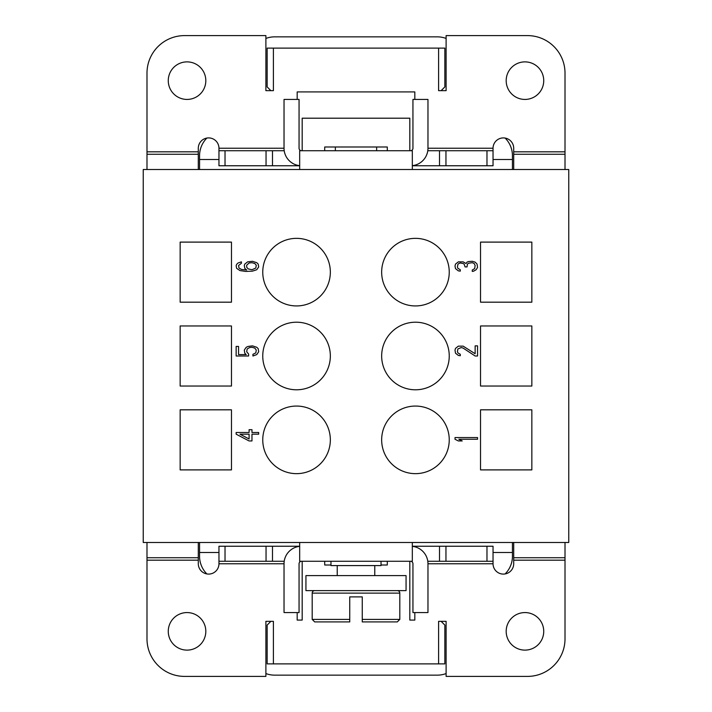 <?xml version="1.0" encoding="UTF-8"?>
<svg xmlns="http://www.w3.org/2000/svg" width="712" height="712" viewBox="0 0 712 712"><rect width="100%" height="100%" fill="white"/><g stroke="black" fill="none" stroke-linecap="round" stroke-linejoin="round"><path stroke-width="1.07" d="M506.188 631.348A18.77 18.77 0 0 0 524.958 650.118A18.77 18.77 0 0 0 543.737 631.348A18.77 18.77 0 0 0 524.958 612.569A18.77 18.77 0 0 0 506.188 631.348M297.18 99.431L297.18 91.919L414.82 91.919L414.82 99.431M284.213 150.739L218.958 150.739L218.958 148.238A10.324 10.324 0 0 0 208.625 137.914A10.324 10.324 0 0 0 198.301 148.238L198.301 154.264L146.992 154.264L146.992 169.518M565.008 169.518L565.008 73.149A37.549 37.549 0 0 0 527.467 35.6L446.113 35.6L446.113 90.664L438.601 90.664L438.601 48.113L273.399 48.113L273.399 90.664L265.887 90.664L265.887 35.6L184.533 35.6A37.549 37.549 0 0 0 146.992 73.149L146.992 154.264M412.319 165.762L486.972 165.762L486.972 150.739L493.042 150.739L493.042 148.238A10.324 10.324 0 0 1 503.375 137.914A10.324 10.324 0 0 1 513.699 148.238L513.699 169.518M330.973 565.008L324.708 565.008L324.708 561.261M387.292 561.261L387.292 565.008L381.027 565.008M414.82 612.569L414.82 620.081L409.818 620.081L409.818 561.261M427.787 561.261L493.042 561.261L493.042 563.762A10.324 10.324 0 0 0 503.375 574.086A10.324 10.324 0 0 0 513.699 563.762L513.699 557.736L565.008 557.736L565.008 542.482M146.992 542.482L146.992 638.851A37.549 37.549 0 0 0 184.533 676.4L265.887 676.4L265.887 621.336L273.399 621.336L273.399 663.887L438.601 663.887L438.601 621.336L446.113 621.336L446.113 676.4L527.467 676.4A37.549 37.549 0 0 0 565.008 638.851L565.008 557.736M299.681 546.237L225.028 546.237L225.028 561.261L218.958 561.261L218.958 546.237L218.958 563.762A10.324 10.324 0 0 1 208.625 574.086A10.324 10.324 0 0 1 198.301 563.762L198.301 542.482M297.18 612.569L297.18 620.081L302.182 620.081L302.182 561.261M409.818 150.739L409.818 118.201L302.182 118.201L302.182 150.739M324.708 150.739L324.708 146.992L387.292 146.992L387.292 150.739M168.263 631.348A18.77 18.77 0 0 0 187.042 650.118A18.77 18.77 0 0 0 205.812 631.348A18.77 18.77 0 0 0 187.042 612.569A18.77 18.77 0 0 0 168.263 631.348M206.872 573.934A25.027 25.027 0 0 1 199.556 556.25L199.556 542.482M446.113 673.561A25.027 25.027 0 0 1 437.355 675.145L274.645 675.145A25.027 25.027 0 0 1 265.887 673.561M505.128 573.934A25.027 25.027 0 0 0 512.444 556.25L512.444 552.494L493.042 552.494M265.887 38.439A25.027 25.027 0 0 1 274.645 36.855L437.355 36.855A25.027 25.027 0 0 1 446.113 38.439M505.128 138.066A25.027 25.027 0 0 1 512.444 155.75L512.444 169.518M206.872 138.066A25.027 25.027 0 0 0 199.556 155.75L199.556 159.506L218.958 159.506M143.237 542.482L568.763 542.482L568.763 169.518L143.237 169.518L143.237 542.482M412.319 546.335A17.524 17.524 0 0 1 427.965 563.762L427.965 612.569L412.942 612.569L412.942 563.762A2.501 2.501 0 0 0 410.441 561.261L381.027 561.261L381.027 565.586L330.973 565.586L330.973 561.261L301.559 561.261A2.501 2.501 0 0 0 299.058 563.762L299.058 612.569L284.035 612.569L284.035 563.762A17.524 17.524 0 0 1 299.681 546.335M225.028 561.261L284.213 561.261M412.319 542.482L412.319 561.261L299.681 561.261L299.681 542.482M330.973 561.261L393.549 561.261M493.042 561.261L493.042 546.237L412.319 546.237M225.028 546.237L218.958 546.237M376.648 146.992L376.648 150.739M486.972 150.739L427.787 150.739M299.681 169.518L299.681 150.739L412.319 150.739L412.319 169.518M218.958 150.739L218.958 165.762L299.681 165.762M299.681 165.665A17.524 17.524 0 0 1 284.035 148.238L284.035 99.431L299.058 99.431L299.058 148.238A2.501 2.501 0 0 0 301.559 150.739M199.556 169.518L199.556 159.506M273.399 48.113L267.142 48.113L267.142 86.917L270.889 90.664M438.601 48.113L444.858 48.113L444.858 86.917L441.111 90.664M198.301 169.518L198.301 154.264M486.972 165.762L493.042 165.762L493.042 150.739M410.441 150.739A2.501 2.501 0 0 0 412.942 148.238L412.942 99.431L427.965 99.431L427.965 148.238A17.524 17.524 0 0 1 412.319 165.665M335.352 150.739L335.352 146.992M512.444 542.482L512.444 552.494M441.111 621.336L444.858 625.083L444.858 663.887L438.601 663.887M273.399 663.887L267.142 663.887L267.142 625.083L270.889 621.336M513.699 542.482L513.699 557.736M168.263 80.661A18.77 18.77 0 0 0 187.042 99.431A18.77 18.77 0 0 0 205.812 80.661A18.77 18.77 0 0 0 187.042 61.882A18.77 18.77 0 0 0 168.263 80.661M506.188 80.661A18.77 18.77 0 0 0 524.958 99.431A18.77 18.77 0 0 0 543.737 80.661A18.77 18.77 0 0 0 524.958 61.882A18.77 18.77 0 0 0 506.188 80.661M296.548 406.062A33.793 33.793 0 0 0 262.755 439.856A33.793 33.793 0 0 0 296.548 473.649A33.793 33.793 0 0 0 330.341 439.856A33.793 33.793 0 0 0 296.548 406.062M296.548 322.207A33.793 33.793 0 0 0 262.755 356A33.793 33.793 0 0 0 296.548 389.793A33.793 33.793 0 0 0 330.341 356A33.793 33.793 0 0 0 296.548 322.207M296.548 238.351A33.793 33.793 0 0 0 262.755 272.144A33.793 33.793 0 0 0 296.548 305.938A33.793 33.793 0 0 0 330.341 272.144A33.793 33.793 0 0 0 296.548 238.351M415.452 238.351A33.793 33.793 0 0 0 381.659 272.144A33.793 33.793 0 0 0 415.452 305.938A33.793 33.793 0 0 0 449.245 272.144A33.793 33.793 0 0 0 415.452 238.351M415.452 322.207A33.793 33.793 0 0 0 381.659 356A33.793 33.793 0 0 0 415.452 389.793A33.793 33.793 0 0 0 449.245 356A33.793 33.793 0 0 0 415.452 322.207M415.452 406.062A33.793 33.793 0 0 0 381.659 439.856A33.793 33.793 0 0 0 415.452 473.649A33.793 33.793 0 0 0 449.245 439.856A33.793 33.793 0 0 0 415.452 406.062M231.471 409.818L180.154 409.818L180.154 469.893L231.471 469.893L231.471 409.818M231.471 386.038L231.471 325.962L180.154 325.962L180.154 386.038L231.471 386.038M231.471 242.107L180.154 242.107L180.154 302.182L231.471 302.182L231.471 242.107M531.846 469.893L531.846 409.818L480.529 409.818L480.529 469.893L531.846 469.893M480.529 242.107L480.529 302.182L531.846 302.182L531.846 242.107L480.529 242.107M480.529 325.962L480.529 386.038L531.846 386.038L531.846 325.962L480.529 325.962M477.547 437.568L455.012 437.568L455.012 439.26L458.368 440.95L462.204 440.95L458.848 439.26L477.547 439.26L477.547 437.568M475.144 356L477.547 356L477.547 345.863L475.144 345.863L475.144 353.748L463.165 346.148L458.368 346.148L455.493 348.399L455.012 350.09L455.493 353.188L458.368 355.439L460.29 355.715L460.29 354.309L457.887 352.903L457.416 351.497L457.887 348.96L461.243 347.554L463.165 348.115L475.144 356M475.144 262.132L472.27 261.286L468.434 261.562L467.001 262.132L466.04 263.538L463.165 261.847L458.368 261.847L455.493 264.099L455.012 266.074L455.493 268.611L458.368 270.863L460.29 271.138L460.29 269.732L457.887 268.326L457.416 266.92L457.887 264.383L458.848 263.538L460.29 262.977L463.165 263.538L464.126 264.099L465.078 266.92L467.001 266.92L467.481 264.099L468.434 263.253L472.27 262.692L474.192 263.538L475.144 265.505L474.664 268.611L472.27 270.017L472.27 271.423L473.711 271.138L476.106 269.732L477.547 267.481L477.067 264.099L475.144 262.132M236.153 434.187L249.093 440.95L251.968 440.95L251.968 434.187L258.678 434.187L258.678 432.495L251.968 432.495L251.968 429.683L249.093 429.683L249.093 432.495L236.153 432.495L236.153 434.187M248.613 354.033L246.69 351.772L247.171 348.96L249.574 347.554L251.968 347.269L254.843 348.115L256.284 350.09L255.804 352.903L252.929 354.309L252.929 356L256.756 354.594L258.678 351.772L258.198 348.675L256.756 347.269L252.448 345.863L248.132 346.424L246.218 347.269L244.296 350.09L244.777 353.188L246.218 354.594L238.547 354.594L238.547 346.424L236.153 346.424L236.153 356L248.613 356L248.613 354.033M247.651 261.847L244.777 264.099L244.296 265.505L244.777 268.326L246.69 270.017L241.421 269.447L239.027 268.041L238.547 265.505L241.421 263.253L241.421 261.847L238.066 262.977L236.624 264.383L236.153 265.79L236.624 268.326L239.98 270.578L245.738 271.423L252.448 271.138L256.756 269.732L258.678 266.92L258.198 264.099L256.756 262.692L252.448 261.286L247.651 261.847M249.093 438.975L239.98 434.187L249.093 434.187L249.093 438.975M249.093 262.977L251.968 262.692L254.843 263.538L256.284 265.229L255.804 268.041L251.968 269.732L248.132 268.887L246.69 267.196L246.69 265.229L249.093 262.977M337.23 575.599L337.23 565.586M374.77 575.599L374.77 565.586M305.938 575.599L406.062 575.599L406.062 590.622L305.938 590.622L305.938 575.599M314.695 590.622A2.501 2.501 0 0 0 312.194 593.123L312.194 619.404L314.695 621.905L349.743 621.905L349.743 619.404L349.743 621.905M397.305 590.622A2.501 2.501 0 0 1 399.806 593.123L399.806 619.404L362.257 619.404L362.257 621.905L362.257 596.879L349.743 596.879L362.257 596.879M399.806 619.404L397.305 621.905L362.257 621.905M349.743 596.879L349.743 619.404L312.194 619.404M218.958 148.238L284.035 148.238M146.992 151.825L198.301 151.825M513.699 151.825L565.008 151.825M427.965 148.238L493.042 148.238M493.042 563.762L427.965 563.762M565.008 560.175L513.699 560.175M198.301 560.175L146.992 560.175M284.035 563.762L218.958 563.762M218.958 552.494L199.556 552.494M493.042 159.506L512.444 159.506M445.952 546.237L445.952 561.261M439.518 561.261L439.518 546.237M272.482 546.237L272.482 561.261M266.048 561.261L266.048 546.237M266.048 165.762L266.048 150.739M272.482 150.739L272.482 165.762M565.008 154.264L513.699 154.264M439.518 165.762L439.518 150.739M445.952 150.739L445.952 165.762M486.972 561.261L486.972 546.237M225.028 150.739L225.028 165.762M312.194 593.123L399.806 593.123M146.992 557.736L198.301 557.736"/></g></svg>
